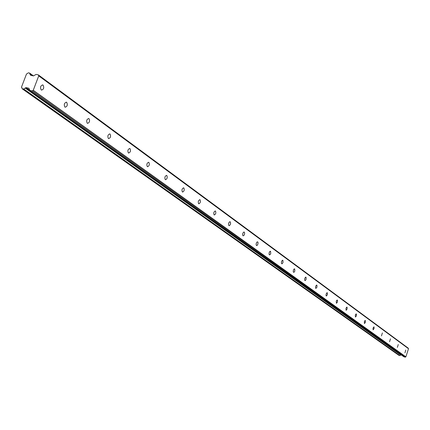 <?xml version="1.0" encoding="UTF-8"?>
<svg xmlns="http://www.w3.org/2000/svg" width="430" height="430" viewBox="0 0 430 430"><rect width="100%" height="100%" fill="white"/><g stroke="black" fill="none" stroke-linecap="round" stroke-linejoin="round"><path stroke-width="0.64" d="M43.054 85.086L42.796 84.941C40.501 85.651 39.974 87.322 41.21 89.956L41.468 90.096C43.758 89.392 44.29 87.72 43.054 85.086M405.791 350.031L404.942 352.831L405.791 350.031M398.255 344.527L397.39 347.37L398.255 344.527M390.456 338.829L389.575 341.726L390.456 338.829M382.383 332.933L381.485 335.878L382.383 332.933M374.025 326.832L373.02 328.031L373.111 329.826L374.062 328.595L374.025 326.832M365.366 320.506L364.877 320.662L364.328 321.721L364.436 323.553L365.409 322.306L365.366 320.506M356.384 313.948L355.879 314.099L355.32 315.179L355.438 317.05L356.443 315.781L356.384 313.948M347.069 307.138L346.542 307.294L345.967 308.391L346.102 310.299L347.134 309.019L347.069 307.138M337.394 300.075L336.851 300.226L336.26 301.339L336.405 303.295L337.469 301.994L337.394 300.075M327.343 292.733L326.779 292.884L326.176 294.012L326.01 295.383L326.338 296.012L327.434 294.695L327.343 292.733M316.894 285.101L316.308 285.246L315.685 286.396L315.523 287.794L315.862 288.444L316.996 287.106L316.894 285.101M306.02 277.156L305.408 277.302L304.768 278.473L304.607 279.898L304.967 280.57L305.493 280.376L306.133 279.21L306.02 277.156M294.695 268.884L294.055 269.024L293.4 270.217L293.238 271.674L293.615 272.362L294.351 271.959L294.819 270.986L294.695 268.884M282.886 260.263L282.225 260.403L281.548 261.612L281.392 263.101L281.784 263.81L282.354 263.622L283.031 262.413L282.886 260.263M270.572 251.265L269.884 251.4L269.185 252.636L269.029 254.157L269.443 254.893L270.239 254.479L270.733 253.469L270.572 251.265M257.71 241.875L256.995 242.004L256.275 243.262L256.119 244.821L256.56 245.578L257.172 245.39L257.887 244.132L258.048 242.574L257.71 241.875M244.272 232.055L243.52 232.178L242.778 233.463L242.622 235.059L243.09 235.839L243.944 235.425L244.466 234.377L244.654 233.146L244.272 232.055M230.206 221.783L229.421 221.901L228.658 223.208L228.507 224.842L228.996 225.653L229.663 225.465L230.426 224.164L230.614 222.907L230.206 221.783M215.478 211.028L215.349 210.953C213.823 211.673 213.414 212.995 214.113 214.919L214.242 214.984C215.763 214.269 216.177 212.947 215.478 211.028M200.036 199.746L199.896 199.671C198.311 200.391 197.886 201.745 198.628 203.729L198.767 203.799C200.348 203.084 200.772 201.729 200.036 199.746M183.825 187.905L183.674 187.824C182.019 188.55 181.589 189.931 182.374 191.979L182.524 192.059C184.174 191.339 184.61 189.952 183.825 187.905M166.792 175.462L166.63 175.375C164.9 176.101 164.453 177.52 165.292 179.632L165.453 179.719C167.179 178.998 167.625 177.579 166.792 175.462M148.861 162.368L148.689 162.271C146.883 162.997 146.426 164.453 147.318 166.641L147.49 166.732C149.291 166.012 149.748 164.556 148.861 162.368M129.973 148.57L129.785 148.468C127.898 149.194 127.43 150.688 128.376 152.951L128.559 153.053C130.446 152.333 130.919 150.839 129.973 148.57M110.042 134.015L109.838 133.902C107.86 134.622 107.376 136.159 108.387 138.508L108.591 138.616C110.564 137.896 111.047 136.364 110.042 134.015M88.983 118.632L88.757 118.508C86.683 119.228 86.188 120.803 87.269 123.243L87.483 123.362C89.558 122.641 90.058 121.067 88.983 118.632M66.688 102.345L66.446 102.216C64.269 102.931 63.758 104.555 64.914 107.086L65.15 107.215C67.327 106.5 67.838 104.882 66.688 102.345M23.473 89.107L399.889 355.556L23.714 88.972L22.236 88.833L21.516 87.048L26.472 74.062L28.396 72.826L29.584 73.068L30.078 74.514L31.401 75.47M399.744 355.621L22.285 88.854M30.342 74.696L30.713 75.331L33.513 75.906L36.098 74.406L38.318 74.863L408.221 348.144L38.318 74.863M405.888 356.83L33.255 90.268L38.727 75.863L408.5 348.703L405.888 356.83L405.323 357.153L32.288 90.913L29.896 90.456L28.923 88.241L26.036 87.612L23.714 88.972M32.288 90.913L33.169 90.332L405.839 356.862M408.221 348.144L38.727 75.863M38.7 75.777L38.356 74.938M32.202 90.961L405.323 357.153M405.27 357.179L403.872 356.782L29.987 90.493M401.179 354.884L400.803 355.078L25.273 88.01M25.15 88.048L400.803 355.078M400.733 355.094L399.889 355.556M33.427 75.89L29.681 73.138M29.692 73.272L33.196 75.841M21.935 87.532L21.591 87.29M29.788 90.284L26.036 87.612M401.104 354.906L25.784 87.672M42.796 84.941L42.473 84.877M66.446 102.216L66.166 102.157M29.638 73.095L33.459 75.895M21.564 87.274L21.946 87.543M22.236 88.833L398.959 355.395M29.896 90.456L403.813 356.755"/></g></svg>

